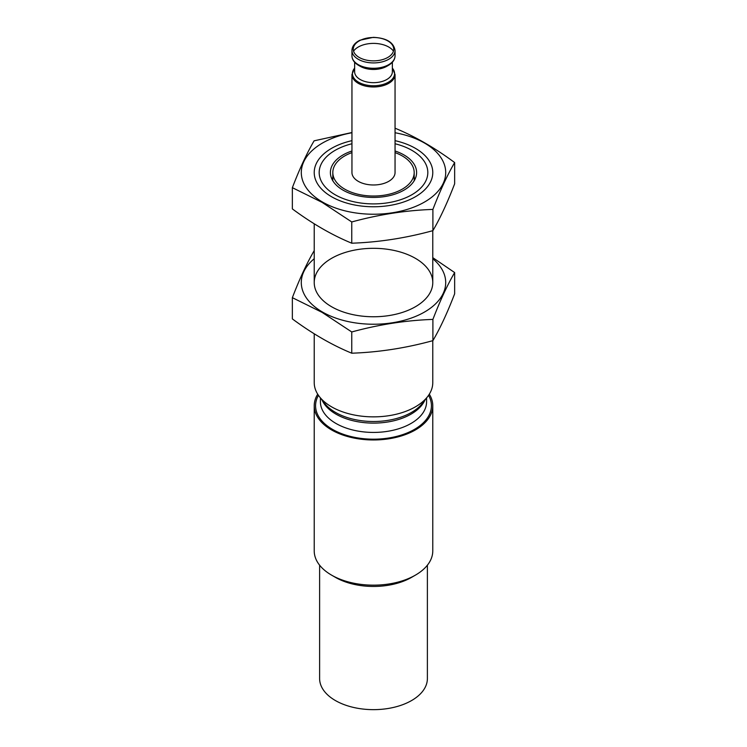<?xml version="1.0" encoding="UTF-8"?>
<svg xmlns="http://www.w3.org/2000/svg" width="747" height="747" viewBox="0 0 747 747"><rect width="100%" height="100%" fill="white"/><g stroke="black" fill="none" stroke-linecap="round" stroke-linejoin="round"><path stroke-width="1.12" d="M386.834 66.278A18.862 10.888 180 0 1 360.166 66.278L358.588 65.372A21.084 12.176 180 0 0 388.403 65.372A21.084 12.176 180 0 1 388.403 65.372L386.834 66.278L388.412 65.372C392.726 62.823 394.939 59.639 395.051 55.829A21.551 12.447 180 0 1 388.739 64.634A21.551 12.447 180 0 1 365.255 67.333A21.551 12.447 180 0 1 351.949 55.829C352.061 59.639 354.274 62.823 358.588 65.372M392.362 62.262L392.362 71.777A18.862 10.888 180 0 1 386.834 79.481A18.862 10.888 180 0 1 366.282 81.843A18.862 10.888 180 0 1 354.638 71.777L354.638 62.262M388.739 181.334A21.551 12.447 180 0 1 365.255 184.033A21.551 12.447 180 0 1 351.949 172.538L351.949 74.523A21.551 12.447 180 0 0 365.255 86.026A21.551 12.447 180 0 0 388.739 83.328A21.551 12.447 180 0 0 395.051 74.523L395.051 172.538A21.551 12.447 180 0 1 388.739 181.334M395.051 152.612A40.683 23.493 180 0 1 414.183 172.538A40.683 23.493 180 0 1 402.269 189.15A40.683 23.493 180 0 1 357.934 194.239A40.683 23.493 180 0 1 332.817 172.538A40.683 23.493 180 0 1 351.949 152.612M331.929 179.14A43.111 24.894 180 0 1 332.817 177.506M414.183 177.506A43.111 24.894 180 0 1 415.071 179.14M395.051 150.987A43.111 24.894 180 0 1 416.611 172.538A43.111 24.894 180 0 1 403.987 190.14A43.111 24.894 180 0 1 357.001 195.537A43.111 24.894 180 0 1 330.389 172.538A43.111 24.894 180 0 1 351.949 150.987M395.051 143.751A54.316 31.365 180 0 1 411.914 150.362A54.316 31.365 180 0 1 411.905 194.715A54.316 31.365 180 0 1 335.095 194.715A54.316 31.365 180 0 1 335.086 150.362A54.316 31.365 180 0 1 351.949 143.751M432.774 340.688L432.774 382.641A59.274 34.222 180 0 1 427.611 396.61A59.274 34.222 180 0 1 415.416 406.835A59.274 34.222 180 0 1 319.389 396.61A59.274 34.222 180 0 1 314.226 382.641L314.226 333.806M429.301 394.192A59.274 34.222 180 0 1 432.774 405.742A59.274 34.222 180 0 1 415.416 429.936A59.274 34.222 180 0 1 350.819 437.359A59.274 34.222 180 0 1 314.226 405.742A59.274 34.222 180 0 1 317.699 394.192M432.774 405.742L432.774 550.941A59.274 34.222 180 0 1 415.416 575.134A59.274 34.222 180 0 1 331.584 575.134A59.274 34.222 180 0 1 314.226 550.941L314.226 405.742M415.416 575.134L411.606 577.338A53.887 31.113 180 0 1 335.394 577.338L331.584 575.134M427.387 565.199L427.387 678.537A53.887 31.113 180 0 1 373.5 709.65A53.887 31.113 180 0 1 319.613 678.537L319.613 565.199M395.051 132.751A72.207 41.692 180 0 1 435.277 194.127A72.207 41.692 180 0 1 322.443 202.017A72.207 41.692 180 0 1 351.949 132.751M395.051 140.66A59.274 34.222 180 0 1 415.416 196.741A59.274 34.222 180 0 1 331.584 196.741L331.584 196.741A59.274 34.222 180 0 1 351.949 140.66M351.949 132.518L314.104 140.828C306.849 153.2 299.603 168.813 292.357 187.674L322.06 202.353L351.762 221.962C378.804 214.538 405.854 210.355 432.896 209.412C440.151 190.56 447.397 174.938 454.643 162.566C435.09 148.046 415.295 136.608 395.238 128.269M454.643 162.566L454.643 183.809C447.397 202.661 440.151 218.283 432.896 230.655C405.854 238.078 378.804 242.261 351.762 243.205C332.21 235.156 312.414 223.726 292.357 208.908L292.357 187.674M351.762 243.205L351.762 221.962M432.896 230.655L432.896 209.412M432.774 258.733A72.207 41.692 180 0 1 419.833 314.515A72.207 41.692 180 0 1 322.443 312.022A72.207 41.692 180 0 1 314.226 258.733M331.584 306.737L331.584 306.737A59.274 34.222 180 0 1 331.584 258.341A59.274 34.222 180 0 1 415.416 258.341A59.274 34.222 180 0 1 415.416 306.737A59.274 34.222 180 0 1 331.584 306.737M314.104 250.824C306.849 263.196 299.603 278.818 292.357 297.67L322.06 312.358L351.762 331.967C378.804 324.543 405.854 320.351 432.896 319.408C440.151 300.555 447.397 284.943 454.643 272.562L432.774 257.668M454.643 272.562L454.643 293.804C447.397 312.666 440.151 328.278 432.896 340.651C405.854 348.074 378.804 352.267 351.762 353.2C332.21 345.161 312.414 333.722 292.357 318.913L292.357 297.67M351.762 353.2L351.762 331.967M432.896 340.651L432.896 319.408M387.805 57.435A20.234 11.681 180 0 1 359.195 57.435A20.234 11.681 180 0 1 359.195 40.917A20.234 11.681 180 0 1 387.805 40.917A20.234 11.681 180 0 1 387.805 57.435M388.739 59.274A21.551 12.447 180 0 1 365.255 61.973A21.551 12.447 180 0 1 351.949 50.479C352.108 46.249 354.769 42.831 359.914 40.235L373.276 37.35C386.442 37.957 393.706 42.336 395.051 50.479A21.551 12.447 180 0 1 388.739 59.274M353.546 51.123A21.551 12.447 180 0 1 373.5 43.391A21.551 12.447 180 0 1 393.454 51.123M392.362 68.154A21.084 12.176 180 0 1 388.403 82.198A21.084 12.176 180 0 1 361.175 83.468A21.084 12.176 180 0 1 354.638 68.154M427.611 396.61L422.55 403.147A53.728 31.019 180 0 1 411.494 412.419A53.728 31.019 180 0 1 324.45 403.147L319.389 396.61M424.903 400.112A53.084 30.646 180 0 1 411.037 414.137A53.084 30.646 180 0 1 359.512 422.027A53.084 30.646 180 0 1 322.097 400.112M426.584 397.946L426.584 401.774A53.084 30.646 180 0 1 411.037 423.446A53.084 30.646 180 0 1 353.191 430.095A53.084 30.646 180 0 1 320.416 401.774L320.416 397.946M428.554 395.331A57.93 33.447 180 0 1 414.464 429.385A57.93 33.447 180 0 1 343.172 434.231A57.93 33.447 180 0 1 318.446 395.331M351.949 50.479L351.949 55.829M395.051 50.479L395.051 55.829M354.638 68.098L351.949 74.523M392.362 68.098L395.051 74.523M332.817 172.538L332.817 180.765M414.183 172.538L414.183 180.765M314.226 223.801L314.226 282.534M432.774 230.683L432.774 282.534"/></g></svg>
